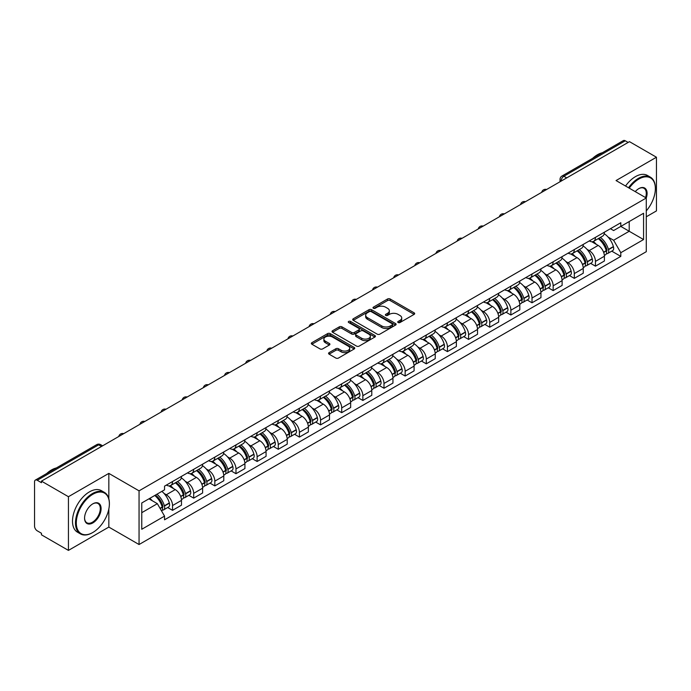 <?xml version="1.0" encoding="UTF-8"?>
<svg xmlns="http://www.w3.org/2000/svg" width="691" height="691" viewBox="0 0 691 691"><rect width="100%" height="100%" fill="white"/><g stroke="black" fill="none" stroke-linecap="round" stroke-linejoin="round"><path stroke-width="1.04" d="M398.128 322.533A1.313 0.76 0 0 0 399.994 322.533L414.134 314.37A1.883 1.088 0 0 0 414.678 313.602A1.883 1.088 0 0 0 414.134 312.833L390.182 299.004A1.883 1.088 0 0 0 387.521 299.004L373.382 307.167A1.313 0.76 0 0 0 373.002 307.702A1.313 0.76 0 0 0 373.382 308.246A1.313 0.76 0 0 0 375.248 308.246L377.079 307.184A6.02 3.472 0 0 1 385.595 307.184L387.591 308.341A6.02 3.472 0 0 1 389.353 310.795A6.02 3.472 0 0 1 387.591 313.256L385.759 314.31A1.313 0.76 0 0 0 385.371 314.846A1.313 0.76 0 0 0 385.759 315.39A1.313 0.76 0 0 0 387.616 315.39L389.448 314.327A6.02 3.472 0 0 1 397.964 314.327L399.959 315.485A6.02 3.472 0 0 1 401.721 317.938A6.02 3.472 0 0 1 399.959 320.399L398.128 321.453A1.313 0.76 0 0 0 397.748 321.997A1.313 0.76 0 0 0 398.128 322.533L398.128 321.453M329.115 352.626A1.883 1.088 0 0 0 328.562 353.395A1.883 1.088 0 0 0 329.115 354.163L335.826 358.042A1.883 1.088 0 0 0 338.495 358.042L354.189 348.972A1.883 1.088 0 0 0 354.742 348.204A1.883 1.088 0 0 0 354.189 347.435L330.246 333.615A1.883 1.088 0 0 0 327.577 333.615L311.883 342.676A1.883 1.088 0 0 0 311.33 343.444A1.883 1.088 0 0 0 311.883 344.213L319.993 348.895A1.883 1.088 0 0 0 322.662 348.895L329.374 345.016A1.883 1.088 0 0 0 329.927 344.248A1.883 1.088 0 0 0 329.374 343.479L325.349 341.155A5.036 2.902 0 0 1 323.88 339.108A5.036 2.902 0 0 1 326.981 336.422A5.036 2.902 0 0 1 332.475 337.053L348.238 346.148A5.036 2.902 0 0 1 349.715 348.204A5.036 2.902 0 0 1 346.606 350.89A5.036 2.902 0 0 1 341.121 350.259L338.495 348.748A1.883 1.088 0 0 0 335.826 348.748L329.115 352.626L329.115 354.163L335.826 350.311L335.826 348.748M139.055 490.843L108.832 473.387L68.435 496.708L41.46 481.135L629.475 141.655L656.45 157.228L616.052 180.55L646.284 197.997L139.055 490.843L139.055 544.525L646.284 251.688L646.284 197.997M377.208 334.15A1.883 1.088 0 0 0 379.869 334.15L395.572 325.081A1.883 1.088 0 0 0 396.124 324.321A1.883 1.088 0 0 0 395.572 323.552L371.62 309.723A1.883 1.088 0 0 0 368.959 309.723L353.256 318.784A1.883 1.088 0 0 0 352.712 319.553A1.883 1.088 0 0 0 353.256 320.322L377.208 334.15M349.197 322.818A1.313 0.76 0 0 1 350.536 322.999L374.859 337.044L359.182 346.096A1.883 1.088 0 0 1 356.521 346.096L332.57 332.267L339.29 328.415L339.29 326.852L332.57 330.73A1.883 1.088 0 0 0 332.017 331.499A1.883 1.088 0 0 0 332.57 332.267L332.57 330.73M339.29 328.415A1.883 1.088 0 0 1 341.95 328.415L341.95 326.852A1.883 1.088 0 0 0 339.29 326.852M341.95 326.852L351.667 332.457A1.883 1.088 0 0 0 354.328 332.457L358.784 329.883A1.883 1.088 0 0 0 359.329 329.115A1.883 1.088 0 0 0 358.784 328.346L348.67 322.516A1.313 0.76 0 0 1 348.281 321.971A1.313 0.76 0 0 1 349.093 321.272A1.313 0.76 0 0 1 350.536 321.436L374.885 335.498A1.883 1.088 0 0 1 375.429 336.258A1.883 1.088 0 0 1 374.885 337.027L374.885 335.498M68.435 496.708L68.435 550.399L41.46 534.825L41.46 533.262L37.262 530.835A3.835 2.211 -120 0 1 34.55 526.136L34.55 481.843A3.835 2.211 -120 0 1 35.345 480.09L96.749 444.633A3.835 2.211 60 0 1 98.666 444.823L37.262 480.28A3.835 2.211 -120 0 0 35.345 480.09M646.284 216.784L656.45 210.91L656.45 157.228M68.435 550.399L108.832 527.078L139.055 544.525M41.46 481.135L41.46 482.707L37.262 480.28M566.715 177.889L563.873 176.24A3.835 2.211 60 0 0 561.956 176.05L623.36 140.601A3.835 2.211 60 0 1 625.277 140.791L563.873 176.24A3.835 2.211 120 0 0 561.161 180.938L561.161 181.094M628.119 142.432L625.277 140.791M595.452 237.367A8.819 5.087 60 0 1 593.629 241.323L602.569 236.158A8.819 5.087 -120 0 0 604.4 232.202M586.961 249.287L589.216 250.591A8.819 5.087 60 0 1 595.452 261.388L604.4 256.223A8.819 5.087 -120 0 0 598.164 245.426L591.764 241.729M604.4 256.223L604.4 260.999L595.452 266.165L590.598 263.357M593.629 241.323A8.819 5.087 60 0 1 589.285 240.926M595.452 261.388L595.452 266.165M574.307 249.572A8.819 5.087 60 0 1 572.485 253.528L581.425 248.363A8.819 5.087 -120 0 0 583.256 244.407M569.453 275.571L574.307 278.369L583.256 273.204L583.256 268.436A8.819 5.087 -120 0 0 577.02 257.631L570.611 253.934M572.485 253.528A8.819 5.087 60 0 1 568.14 253.131M565.817 261.492L568.071 262.796A8.819 5.087 60 0 1 574.307 273.601L574.307 278.369M553.163 261.777A8.819 5.087 60 0 1 551.332 265.741L560.28 260.576A8.819 5.087 -120 0 0 562.111 256.611M548.308 287.776L553.163 290.583L562.111 285.418L562.111 280.641A8.819 5.087 -120 0 0 555.875 269.844L549.466 266.147M551.332 265.741A8.819 5.087 60 0 1 546.996 265.344M544.672 273.705L546.927 275.009A8.819 5.087 60 0 1 553.163 285.806L553.163 290.583M532.018 273.99A8.819 5.087 60 0 1 530.187 277.946L539.135 272.781A8.819 5.087 -120 0 0 540.958 268.825M527.164 299.989L532.018 302.788L540.958 297.622L540.958 292.846A8.819 5.087 -120 0 0 534.73 282.049L528.321 278.352M530.187 277.946A8.819 5.087 60 0 1 525.851 277.549M523.528 285.91L525.782 287.214A8.819 5.087 60 0 1 532.018 298.011L532.018 302.788M510.874 286.195A8.819 5.087 60 0 1 509.042 290.151L517.991 284.986A8.819 5.087 -120 0 0 519.813 281.03M506.019 312.194L510.874 314.992L519.813 309.827L519.813 305.059A8.819 5.087 -120 0 0 513.577 294.254L507.177 290.557M509.042 290.151A8.819 5.087 60 0 1 504.706 289.754M502.383 298.123L504.637 299.419A8.819 5.087 60 0 1 510.874 310.224L510.874 314.992M489.72 298.408A8.819 5.087 60 0 1 487.898 302.364L496.846 297.199A8.819 5.087 -120 0 0 498.669 293.243M484.875 324.407L489.72 327.206L498.669 322.041L498.669 317.264A8.819 5.087 -120 0 0 492.433 306.467L486.032 302.77M487.898 302.364A8.819 5.087 60 0 1 483.553 301.967M481.23 310.328L483.493 311.632A8.819 5.087 60 0 1 489.72 322.429L489.72 327.206M468.576 310.613A8.819 5.087 60 0 1 466.753 314.569L475.702 309.404A8.819 5.087 -120 0 0 477.524 305.448M463.73 336.612L468.576 339.411L477.524 334.245L477.524 329.477A8.819 5.087 -120 0 0 471.288 318.672L464.888 314.975M466.753 314.569A8.819 5.087 60 0 1 462.409 314.172M460.085 322.533L462.339 323.837A8.819 5.087 60 0 1 468.576 334.643L468.576 339.411M447.431 322.818A8.819 5.087 60 0 1 445.609 326.783L454.557 321.617A8.819 5.087 -120 0 0 456.38 317.653M442.585 348.817L447.431 351.624L456.38 346.459L456.38 341.682A8.819 5.087 -120 0 0 450.143 330.885L443.743 327.189M445.609 326.783A8.819 5.087 60 0 1 441.264 326.385M438.94 334.746L441.195 336.051A8.819 5.087 60 0 1 447.431 346.847L447.431 351.624M426.287 335.031A8.819 5.087 60 0 1 424.464 338.987L433.404 333.822A8.819 5.087 -120 0 0 435.235 329.866M421.432 361.03L426.287 363.829L435.235 358.664L435.235 353.887A8.819 5.087 -120 0 0 428.999 343.09L422.598 339.393M424.464 338.987A8.819 5.087 60 0 1 420.119 338.59M417.796 346.951L420.05 348.255A8.819 5.087 60 0 1 426.287 359.052L426.287 363.829M405.142 347.236A8.819 5.087 60 0 1 403.319 351.201L412.259 346.036A8.819 5.087 -120 0 0 414.09 342.071M400.288 373.235L405.142 376.034L414.09 370.877L414.09 366.1A8.819 5.087 -120 0 0 407.854 355.295L401.445 351.598M403.319 351.201A8.819 5.087 60 0 1 398.975 350.795M396.651 359.165L398.906 360.46A8.819 5.087 60 0 1 405.142 371.266L405.142 376.034M383.997 359.45A8.819 5.087 60 0 1 382.166 363.406L391.115 358.24A8.819 5.087 -120 0 0 392.946 354.284M379.143 385.448L383.997 388.247L392.946 383.082L392.946 378.305A8.819 5.087 -120 0 0 386.71 367.508L380.3 363.812M382.166 363.406A8.819 5.087 60 0 1 377.83 363.008M375.507 371.369L377.761 372.674A8.819 5.087 60 0 1 383.997 383.47L383.997 388.247M362.853 371.654A8.819 5.087 60 0 1 361.022 375.61L369.97 370.445A8.819 5.087 -120 0 0 371.793 366.489M357.998 397.653L362.853 400.452L371.793 395.287L371.793 390.519A8.819 5.087 -120 0 0 365.565 379.713L359.156 376.016M361.022 375.61A8.819 5.087 60 0 1 356.686 375.213M354.362 383.583L356.616 384.878A8.819 5.087 60 0 1 362.853 395.684L362.853 400.452M341.708 383.859A8.819 5.087 60 0 1 339.877 387.824L348.825 382.659A8.819 5.087 -120 0 0 350.648 378.703M336.854 409.858L341.708 412.665L350.648 407.5L350.648 402.723A8.819 5.087 -120 0 0 344.412 391.927L338.011 388.23M339.877 387.824A8.819 5.087 60 0 1 335.541 387.426M333.217 395.788L335.472 397.092A8.819 5.087 60 0 1 341.708 407.889L341.708 412.665M320.555 396.073A8.819 5.087 60 0 1 318.732 400.029L327.681 394.863A8.819 5.087 -120 0 0 329.503 390.907M315.709 422.071L320.555 424.87L329.503 419.705L329.503 414.928A8.819 5.087 -120 0 0 323.267 404.131L316.867 400.435M318.732 400.029A8.819 5.087 60 0 1 314.388 399.631M312.064 407.992L314.327 409.297A8.819 5.087 60 0 1 320.555 420.093L320.555 424.87M299.41 408.277A8.819 5.087 60 0 1 297.588 412.242L306.536 407.077A8.819 5.087 -120 0 0 308.359 403.112M294.565 434.276L299.41 437.083L308.359 431.918L308.359 427.142A8.819 5.087 -120 0 0 302.122 416.345L295.722 412.648M297.588 412.242A8.819 5.087 60 0 1 293.243 411.845M290.92 420.206L293.174 421.51A8.819 5.087 60 0 1 299.41 432.307L299.41 437.083M278.266 420.491A8.819 5.087 60 0 1 276.443 424.447L285.392 419.282A8.819 5.087 -120 0 0 287.214 415.326M273.42 446.49L278.266 449.288L287.214 444.123L287.214 439.346A8.819 5.087 -120 0 0 280.978 428.55L274.577 424.853M276.443 424.447A8.819 5.087 60 0 1 272.099 424.049M269.775 432.411L272.029 433.715A8.819 5.087 60 0 1 278.266 444.512L278.266 449.288M257.121 432.696A8.819 5.087 60 0 1 255.299 436.652L264.238 431.486A8.819 5.087 -120 0 0 266.07 427.53M252.267 458.694L257.121 461.493L266.07 456.328L266.07 451.56A8.819 5.087 -120 0 0 259.833 440.754L253.433 437.058M255.299 436.652A8.819 5.087 60 0 1 250.954 436.254M248.63 444.624L250.885 445.92A8.819 5.087 60 0 1 257.121 456.725L257.121 461.493M235.976 444.909A8.819 5.087 60 0 1 234.154 448.865L243.094 443.7A8.819 5.087 -120 0 0 244.925 439.744M231.122 470.908L235.976 473.706L244.925 468.541L244.925 463.765A8.819 5.087 -120 0 0 238.689 452.968L232.28 449.271M234.154 448.865A8.819 5.087 60 0 1 229.809 448.468M227.486 456.829L229.74 458.133A8.819 5.087 60 0 1 235.976 468.93L235.976 473.706M214.832 457.114A8.819 5.087 60 0 1 213.001 461.07L221.949 455.905A8.819 5.087 -120 0 0 223.78 451.949M209.978 483.113L214.832 485.911L223.78 480.746L223.78 475.978A8.819 5.087 -120 0 0 217.544 465.173L211.135 461.476M213.001 461.07A8.819 5.087 60 0 1 208.665 460.672M206.341 469.034L208.596 470.338A8.819 5.087 60 0 1 214.832 481.143L214.832 485.911M193.687 469.319A8.819 5.087 60 0 1 191.856 473.283L200.805 468.118A8.819 5.087 -120 0 0 202.627 464.153M188.833 495.317L193.687 498.125L202.627 492.959L202.627 488.183A8.819 5.087 -120 0 0 196.399 477.386L189.99 473.689M191.856 473.283A8.819 5.087 60 0 1 187.52 472.886M185.197 481.247L187.451 482.551A8.819 5.087 60 0 1 193.687 493.348L193.687 498.125M172.543 481.532A8.819 5.087 60 0 1 170.712 485.488L179.66 480.323A8.819 5.087 -120 0 0 181.483 476.367M167.688 507.531L172.543 510.329L181.483 505.164L181.483 500.388A8.819 5.087 -120 0 0 175.246 489.591L168.846 485.894M170.712 485.488A8.819 5.087 60 0 1 166.376 485.091M164.052 493.452L166.306 494.756A8.819 5.087 60 0 1 172.543 505.553L172.543 510.329M610.429 228.712L613.617 230.552L643.571 213.26L629.207 221.552L629.207 231.26L613.617 240.261L608.106 237.082M141.767 512.679L157.358 503.679L164.544 516.117L141.767 529.271L141.767 502.97L164.544 489.824L164.544 486.144L620.803 222.727L620.803 226.406L643.571 239.552L620.803 252.699L613.617 240.261M643.571 213.26L643.571 239.552M164.544 516.117L164.544 519.796L620.803 256.378L620.803 252.699M108.832 473.387L108.832 498.764M108.832 508.999L108.832 527.078M157.358 503.679L148.954 498.824M611.751 251.153L620.803 256.378M398.655 322.714L399.959 321.963A6.02 3.472 0 0 0 401.721 319.51L401.721 317.938M389.353 310.795L389.353 312.367A6.02 3.472 0 0 1 387.591 314.82L386.286 315.571M414.108 314.388L390.182 300.568A1.883 1.088 0 0 0 387.521 300.568L373.909 308.428M395.546 325.098L371.62 311.287A1.883 1.088 0 0 0 368.959 311.287L353.282 320.339L353.256 318.784M392.246 324.856A1.313 0.76 0 0 0 392.626 324.321A1.313 0.76 0 0 0 392.246 323.777L371.222 311.641A1.313 0.76 0 0 0 369.357 311.641L367.431 312.755A6.02 3.472 0 0 0 365.669 315.217A6.02 3.472 0 0 0 367.431 317.67L381.803 325.971A6.02 3.472 0 0 0 390.311 325.971L392.246 324.856L392.246 326.42A1.313 0.76 0 0 0 392.626 325.884L392.626 324.321M365.669 315.217L365.669 316.78A6.02 3.472 0 0 0 367.431 319.233L367.431 317.67M392.246 326.42L390.311 327.534A6.02 3.472 0 0 1 381.803 327.534L367.431 319.233M341.95 328.415L351.667 334.021A1.883 1.088 0 0 0 354.328 334.021L358.784 331.455A1.883 1.088 0 0 0 359.329 330.687L359.329 329.115M361.739 338.279A5.036 2.902 0 0 0 367.223 338.91A5.036 2.902 0 0 0 370.333 336.223A5.036 2.902 0 0 0 368.856 334.168L363.302 330.963A1.883 1.088 0 0 0 360.642 330.963L356.185 333.537A1.883 1.088 0 0 0 355.632 334.306A1.883 1.088 0 0 0 356.185 335.075L361.739 338.279L361.739 339.842A5.036 2.902 0 0 0 367.223 340.473A5.036 2.902 0 0 0 370.333 337.787L370.333 336.223M355.632 334.306L355.632 335.869A1.883 1.088 0 0 0 356.185 336.638L356.185 335.075M361.739 339.842L356.185 336.638M349.715 348.204L349.715 349.776A5.036 2.902 0 0 1 346.606 352.453A5.036 2.902 0 0 1 341.121 351.823L338.495 350.311A1.883 1.088 0 0 0 335.826 350.311M323.88 339.108L323.88 340.672A5.036 2.902 0 0 0 325.349 342.727L325.349 341.155M329.357 345.034L325.349 342.727M354.163 348.99L330.246 335.178A1.883 1.088 0 0 0 327.577 335.178L311.909 344.23M598.777 238.343A12.075 6.97 60 0 1 598.838 238.378A12.075 6.97 60 0 1 606.784 249.218L606.862 249.468A2.349 1.356 60 0 1 606.491 251.308A2.349 1.356 60 0 1 606.439 251.343M598.251 238.654A14.571 8.413 60 0 1 606.257 250.669L606.327 250.919A4.837 2.799 60 0 1 605.566 254.72L604.366 255.42M606.396 253.649A4.837 2.799 -120 0 0 607.735 253.467A4.837 2.799 -120 0 0 608.495 249.667L608.425 249.416A14.571 8.413 -120 0 0 600.419 237.402M604.219 233.748A14.571 8.413 60 0 1 613.375 246.566L613.444 246.817A4.837 2.799 60 0 1 612.684 250.617L607.735 253.467M593.284 241.487A14.571 8.413 60 0 1 596.324 244.364M603.407 244.381L605.264 245.452M577.633 250.557A12.075 6.97 60 0 1 577.693 250.591A12.075 6.97 60 0 1 585.64 261.423L585.718 261.673A2.349 1.356 60 0 1 585.346 263.521A2.349 1.356 60 0 1 585.286 263.547M577.106 250.859A14.571 8.413 60 0 1 585.113 262.882L585.182 263.133A4.837 2.799 60 0 1 584.422 266.933L583.213 267.624M585.251 265.862A4.837 2.799 -120 0 0 586.59 265.681A4.837 2.799 -120 0 0 587.35 261.88L587.281 261.63A14.571 8.413 -120 0 0 579.274 249.606M583.074 245.953A14.571 8.413 60 0 1 592.23 258.771L592.299 259.021A4.837 2.799 60 0 1 591.539 262.822L586.59 265.681M572.139 253.701A14.571 8.413 60 0 1 575.18 256.568M582.263 256.594L584.12 257.665M556.488 262.761A12.075 6.97 60 0 1 556.549 262.796A12.075 6.97 60 0 1 564.495 273.636L564.564 273.886A2.349 1.356 60 0 1 564.193 275.726A2.349 1.356 60 0 1 564.141 275.761M555.961 263.064A14.571 8.413 60 0 1 563.968 275.087L564.037 275.338A4.837 2.799 60 0 1 563.277 279.138L562.068 279.838M564.098 278.067A4.837 2.799 -120 0 0 565.445 277.886A4.837 2.799 -120 0 0 566.205 274.085L566.136 273.835A14.571 8.413 -120 0 0 558.129 261.811M561.921 258.166A14.571 8.413 60 0 1 571.086 270.976L571.155 271.226A4.837 2.799 60 0 1 570.395 275.027L565.445 277.886M550.995 265.905A14.571 8.413 60 0 1 554.035 268.782M561.118 268.799L562.975 269.87M535.344 274.975A12.075 6.97 60 0 1 535.404 275.009A12.075 6.97 60 0 1 543.351 285.841L543.42 286.091A2.349 1.356 60 0 1 543.048 287.94A2.349 1.356 60 0 1 542.996 287.966M534.817 275.277A14.571 8.413 60 0 1 542.824 287.301L542.893 287.551A4.837 2.799 60 0 1 542.124 291.352L540.923 292.043M542.953 290.28A4.837 2.799 -120 0 0 544.301 290.099A4.837 2.799 -120 0 0 545.061 286.299L544.992 286.048A14.571 8.413 -120 0 0 536.985 274.025M540.777 270.371A14.571 8.413 60 0 1 549.941 283.189L550.01 283.44A4.837 2.799 60 0 1 549.241 287.24L544.301 290.099M529.85 278.119A14.571 8.413 60 0 1 532.891 280.987M539.973 281.004L541.83 282.083M514.199 287.18A12.075 6.97 60 0 1 514.259 287.214A12.075 6.97 60 0 1 522.206 298.054L522.275 298.305A2.349 1.356 60 0 1 521.904 300.144A2.349 1.356 60 0 1 521.852 300.17M513.672 287.482A14.571 8.413 60 0 1 521.679 299.505L521.748 299.756A4.837 2.799 60 0 1 520.979 303.556L519.779 304.247M521.809 302.485A4.837 2.799 -120 0 0 523.147 302.304A4.837 2.799 -120 0 0 523.916 298.503L523.847 298.253A14.571 8.413 -120 0 0 515.84 286.229M519.632 282.576A14.571 8.413 60 0 1 528.796 295.394L528.865 295.644A4.837 2.799 60 0 1 528.097 299.445L523.147 302.304M508.697 290.324A14.571 8.413 60 0 1 511.746 293.2M518.829 293.217L520.686 294.288M493.054 299.384A12.075 6.97 60 0 1 493.115 299.419A12.075 6.97 60 0 1 501.061 310.259L501.13 310.509A2.349 1.356 60 0 1 500.759 312.358A2.349 1.356 60 0 1 500.707 312.384M492.528 299.695A14.571 8.413 60 0 1 500.534 311.71L500.604 311.961A4.837 2.799 60 0 1 499.835 315.761L498.634 316.461M500.664 314.69A4.837 2.799 -120 0 0 502.003 314.509A4.837 2.799 -120 0 0 502.772 310.708L502.702 310.458A14.571 8.413 -120 0 0 494.696 298.443M498.487 294.789A14.571 8.413 60 0 1 507.643 307.607L507.721 307.858A4.837 2.799 60 0 1 506.952 311.658L502.003 314.509M487.552 302.528A14.571 8.413 60 0 1 490.601 305.405M497.684 305.422L499.541 306.493M646.284 210.893A23.39 13.5 120 0 0 655.362 188.608A23.39 13.5 120 0 0 638.83 179.064A23.39 13.5 120 0 0 629.225 188.151M628.534 187.745A23.96 13.837 -60 0 1 638.424 178.356A23.96 13.837 -60 0 1 650.404 177.172A23.96 13.837 -60 0 1 655.362 188.142A23.96 13.837 -60 0 1 655.362 188.375M635.245 191.623A11.695 6.755 -60 0 1 638.83 188.608L638.83 188.608A11.695 6.755 -60 0 1 646.275 197.997M645.567 197.583A11.116 6.418 120 0 0 643.977 188.289A11.116 6.418 120 0 0 638.622 188.729M592.645 158.334A23.96 13.837 -60 0 1 597.482 154.724A23.96 13.837 -60 0 1 602.327 152.746M625.545 186.026A23.96 13.837 -60 0 1 635.444 176.637A23.96 13.837 -60 0 1 647.424 175.445L650.404 177.172M92.43 532.709L92.836 532.476A23.39 13.5 120 0 0 109.377 503.834A23.39 13.5 120 0 0 92.836 494.29A23.39 13.5 120 0 0 76.295 522.932A23.39 13.5 120 0 0 92.836 532.476L92.43 532.709A23.96 13.837 -60 0 1 80.45 533.901A23.96 13.837 -60 0 1 76.779 514.7A23.96 13.837 -60 0 1 92.43 493.581A23.96 13.837 -60 0 1 104.41 492.398A23.96 13.837 -60 0 1 109.377 503.368A23.96 13.837 -60 0 1 109.368 503.601M92.836 503.834L92.836 503.834A11.695 6.755 -60 0 1 101.102 508.611A11.695 6.755 -60 0 1 92.836 522.932A11.695 6.755 -60 0 1 84.57 518.155A11.695 6.755 -60 0 1 92.836 503.834L92.836 503.834M84.57 517.913A11.116 6.418 120 0 0 86.867 522.776A11.116 6.418 120 0 0 92.43 522.223A11.116 6.418 120 0 0 99.694 512.428A11.116 6.418 120 0 0 97.992 503.514A11.116 6.418 120 0 0 92.629 503.955M46.651 473.56A23.96 13.837 -60 0 1 51.497 469.949A23.96 13.837 -60 0 1 56.334 467.971M80.45 533.901L77.47 532.174A23.96 13.837 -60 0 1 73.79 512.972A23.96 13.837 -60 0 1 89.45 491.862A23.96 13.837 -60 0 1 101.43 490.67L104.41 492.398M471.91 311.598A12.075 6.97 60 0 1 471.97 311.632A12.075 6.97 60 0 1 479.917 322.464L479.986 322.714A2.349 1.356 60 0 1 479.614 324.563A2.349 1.356 60 0 1 479.563 324.589M471.374 311.9A14.571 8.413 60 0 1 479.381 323.924L479.459 324.174A4.837 2.799 60 0 1 478.69 327.975L477.49 328.666M479.519 326.903A4.837 2.799 -120 0 0 480.858 326.722A4.837 2.799 -120 0 0 481.627 322.922L481.549 322.671A14.571 8.413 -120 0 0 473.551 310.648M477.343 306.994A14.571 8.413 60 0 1 486.499 319.812L486.576 320.063A4.837 2.799 60 0 1 485.808 323.863L480.858 326.722M466.408 314.742A14.571 8.413 60 0 1 469.448 317.61M476.531 317.635L478.397 318.706M450.765 323.803A12.075 6.97 60 0 1 450.826 323.837A12.075 6.97 60 0 1 458.772 334.677L458.841 334.928A2.349 1.356 60 0 1 458.47 336.767A2.349 1.356 60 0 1 458.418 336.802M450.23 324.105A14.571 8.413 60 0 1 458.237 336.128L458.314 336.379A4.837 2.799 60 0 1 457.546 340.179L456.345 340.879M458.375 339.108A4.837 2.799 -120 0 0 459.714 338.927A4.837 2.799 -120 0 0 460.482 335.126L460.405 334.876A14.571 8.413 -120 0 0 452.398 322.861M456.198 319.207A14.571 8.413 60 0 1 465.354 332.025L465.423 332.267A4.837 2.799 60 0 1 464.663 336.068L459.714 338.927M445.263 326.947A14.571 8.413 60 0 1 448.304 329.823M455.386 329.84L457.243 330.911M429.612 336.016A12.075 6.97 60 0 1 429.672 336.051A12.075 6.97 60 0 1 437.619 346.882L437.697 347.132A2.349 1.356 60 0 1 437.325 348.981A2.349 1.356 60 0 1 437.273 349.007M429.085 336.318A14.571 8.413 60 0 1 437.092 348.342L437.161 348.592A4.837 2.799 60 0 1 436.401 352.393L435.2 353.084M437.23 351.322A4.837 2.799 -120 0 0 438.569 351.14A4.837 2.799 -120 0 0 439.329 347.34L439.26 347.089A14.571 8.413 -120 0 0 431.253 335.066M435.054 331.412A14.571 8.413 60 0 1 444.209 344.23L444.278 344.481A4.837 2.799 60 0 1 443.518 348.281L438.569 351.14M424.119 339.16A14.571 8.413 60 0 1 427.159 342.028M434.242 342.054L436.099 343.125M408.467 348.221A12.075 6.97 60 0 1 408.528 348.255A12.075 6.97 60 0 1 416.474 359.095L416.552 359.346A2.349 1.356 60 0 1 416.181 361.186A2.349 1.356 60 0 1 416.12 361.212M407.94 348.523A14.571 8.413 60 0 1 415.947 360.547L416.017 360.797A4.837 2.799 60 0 1 415.256 364.598L414.047 365.289M416.086 363.526A4.837 2.799 -120 0 0 417.424 363.345A4.837 2.799 -120 0 0 418.185 359.545L418.115 359.294A14.571 8.413 -120 0 0 410.108 347.271M413.909 343.617A14.571 8.413 60 0 1 423.065 356.435L423.134 356.686A4.837 2.799 60 0 1 422.374 360.486L417.424 363.345M402.974 351.365A14.571 8.413 60 0 1 406.014 354.241M413.097 354.258L414.954 355.329M387.323 360.426A12.075 6.97 60 0 1 387.383 360.46A12.075 6.97 60 0 1 395.33 371.3L395.399 371.551A2.349 1.356 60 0 1 395.027 373.399A2.349 1.356 60 0 1 394.976 373.425M386.796 360.737A14.571 8.413 60 0 1 394.803 372.751L394.872 373.002A4.837 2.799 60 0 1 394.112 376.802L392.903 377.502M394.932 375.731A4.837 2.799 -120 0 0 396.28 375.55A4.837 2.799 -120 0 0 397.04 371.749L396.971 371.499A14.571 8.413 -120 0 0 388.964 359.484M392.756 355.83A14.571 8.413 60 0 1 401.92 368.649L401.989 368.899A4.837 2.799 60 0 1 401.229 372.699L396.28 375.55M381.829 363.578A14.571 8.413 60 0 1 384.87 366.446M391.952 366.463L393.81 367.543M366.178 372.639A12.075 6.97 60 0 1 366.239 372.674A12.075 6.97 60 0 1 374.185 383.514L374.254 383.764A2.349 1.356 60 0 1 373.883 385.604A2.349 1.356 60 0 1 373.831 385.63M365.651 372.941A14.571 8.413 60 0 1 373.658 384.965L373.727 385.215A4.837 2.799 60 0 1 372.959 389.016L371.758 389.707M373.788 387.945A4.837 2.799 -120 0 0 375.135 387.763A4.837 2.799 -120 0 0 375.895 383.963L375.826 383.712A14.571 8.413 -120 0 0 367.819 371.689M371.611 368.035A14.571 8.413 60 0 1 380.776 380.853L380.845 381.104A4.837 2.799 60 0 1 380.076 384.904L375.135 387.763M360.685 375.783A14.571 8.413 60 0 1 363.725 378.651M370.808 378.677L372.665 379.748M345.034 384.844A12.075 6.97 60 0 1 345.094 384.878A12.075 6.97 60 0 1 353.041 395.718L353.11 395.969A2.349 1.356 60 0 1 352.738 397.809A2.349 1.356 60 0 1 352.686 397.843M344.507 385.155A14.571 8.413 60 0 1 352.514 397.17L352.583 397.42A4.837 2.799 60 0 1 351.814 401.221L350.613 401.92M352.643 400.149A4.837 2.799 -120 0 0 353.982 399.968A4.837 2.799 -120 0 0 354.751 396.168L354.682 395.917A14.571 8.413 -120 0 0 346.675 383.902M350.467 380.249A14.571 8.413 60 0 1 359.631 393.067L359.7 393.317A4.837 2.799 60 0 1 358.931 397.118L353.982 399.968M339.531 387.988A14.571 8.413 60 0 1 342.581 390.864M349.663 390.881L351.52 391.952M323.889 397.057A12.075 6.97 60 0 1 323.949 397.092A12.075 6.97 60 0 1 331.896 407.923L331.965 408.174A2.349 1.356 60 0 1 331.594 410.022A2.349 1.356 60 0 1 331.542 410.048M323.362 397.36A14.571 8.413 60 0 1 331.369 409.383L331.438 409.633A4.837 2.799 60 0 1 330.669 413.434L329.469 414.125M331.499 412.363A4.837 2.799 -120 0 0 332.837 412.181A4.837 2.799 -120 0 0 333.606 408.381L333.537 408.131A14.571 8.413 -120 0 0 325.53 396.107M329.322 392.453A14.571 8.413 60 0 1 338.478 405.272L338.555 405.522A4.837 2.799 60 0 1 337.787 409.322L332.837 412.181M318.387 400.201A14.571 8.413 60 0 1 321.436 403.069M328.519 403.095L330.376 404.166M302.744 409.262A12.075 6.97 60 0 1 302.805 409.297A12.075 6.97 60 0 1 310.751 420.137L310.82 420.387A2.349 1.356 60 0 1 310.449 422.227A2.349 1.356 60 0 1 310.397 422.253M302.209 409.564A14.571 8.413 60 0 1 310.216 421.588L310.294 421.838A4.837 2.799 60 0 1 309.525 425.639L308.324 426.33M310.354 424.568A4.837 2.799 -120 0 0 311.693 424.386A4.837 2.799 -120 0 0 312.462 420.586L312.384 420.335A14.571 8.413 -120 0 0 304.385 408.312M308.177 404.667A14.571 8.413 60 0 1 317.333 417.476L317.411 417.727A4.837 2.799 60 0 1 316.642 421.527L311.693 424.386M297.242 412.406A14.571 8.413 60 0 1 300.283 415.282M307.365 415.3L309.231 416.371M281.591 421.467A12.075 6.97 60 0 1 281.66 421.51A12.075 6.97 60 0 1 289.607 432.341L289.676 432.592A2.349 1.356 60 0 1 289.304 434.44A2.349 1.356 60 0 1 289.253 434.466M281.064 421.778A14.571 8.413 60 0 1 289.071 433.793L289.149 434.043A4.837 2.799 60 0 1 288.38 437.844L287.18 438.543M289.209 436.781A4.837 2.799 -120 0 0 290.548 436.591A4.837 2.799 -120 0 0 291.317 432.791L291.239 432.549A14.571 8.413 -120 0 0 283.232 420.525M287.033 416.872A14.571 8.413 60 0 1 296.189 429.69L296.258 429.94A4.837 2.799 60 0 1 295.498 433.741L290.548 436.591M276.098 424.62A14.571 8.413 60 0 1 279.138 427.487M286.221 427.504L288.078 428.584M260.447 433.68A12.075 6.97 60 0 1 260.507 433.715A12.075 6.97 60 0 1 268.454 444.555L268.531 444.805A2.349 1.356 60 0 1 268.16 446.645A2.349 1.356 60 0 1 268.108 446.671M259.92 433.983A14.571 8.413 60 0 1 267.927 446.006L267.996 446.256A4.837 2.799 60 0 1 267.236 450.057L266.035 450.748M268.065 448.986A4.837 2.799 -120 0 0 269.404 448.805A4.837 2.799 -120 0 0 270.164 445.004L270.095 444.754A14.571 8.413 -120 0 0 262.088 432.73M265.888 429.076A14.571 8.413 60 0 1 275.044 441.895L275.113 442.145A4.837 2.799 60 0 1 274.353 445.945L269.404 448.805M254.953 436.824A14.571 8.413 60 0 1 257.993 439.701M265.076 439.718L266.933 440.789M239.302 445.885A12.075 6.97 60 0 1 239.362 445.92A12.075 6.97 60 0 1 247.309 456.76L247.387 457.01A2.349 1.356 60 0 1 247.015 458.85A2.349 1.356 60 0 1 246.955 458.884M238.775 446.196A14.571 8.413 60 0 1 246.782 458.211L246.851 458.461A4.837 2.799 60 0 1 246.091 462.262L244.882 462.961M246.92 461.191A4.837 2.799 -120 0 0 248.259 461.009A4.837 2.799 -120 0 0 249.019 457.209L248.95 456.958A14.571 8.413 -120 0 0 240.943 444.944M244.744 441.29A14.571 8.413 60 0 1 253.899 454.108L253.968 454.358A4.837 2.799 60 0 1 253.208 458.159L248.259 461.009M233.808 449.029A14.571 8.413 60 0 1 236.849 451.905M243.932 451.923L245.789 452.994M218.157 458.098A12.075 6.97 60 0 1 218.218 458.133A12.075 6.97 60 0 1 226.164 468.964L226.233 469.215A2.349 1.356 60 0 1 225.862 471.063A2.349 1.356 60 0 1 225.81 471.089M217.63 458.401A14.571 8.413 60 0 1 225.637 470.424L225.707 470.675A4.837 2.799 60 0 1 224.946 474.475L223.737 475.166M225.767 473.404A4.837 2.799 -120 0 0 227.114 473.223A4.837 2.799 -120 0 0 227.875 469.422L227.805 469.172A14.571 8.413 -120 0 0 219.798 457.148M223.59 453.495A14.571 8.413 60 0 1 232.755 466.313L232.824 466.563A4.837 2.799 60 0 1 232.064 470.364L227.114 473.223M212.664 461.243A14.571 8.413 60 0 1 215.704 464.11M222.787 464.136L224.644 465.207M197.013 470.303A12.075 6.97 60 0 1 197.073 470.338A12.075 6.97 60 0 1 205.02 481.178L205.089 481.428A2.349 1.356 60 0 1 204.717 483.268A2.349 1.356 60 0 1 204.666 483.303M196.486 470.606A14.571 8.413 60 0 1 204.493 482.629L204.562 482.879A4.837 2.799 60 0 1 203.793 486.68L202.593 487.38M204.622 485.609A4.837 2.799 -120 0 0 205.97 485.428A4.837 2.799 -120 0 0 206.73 481.627L206.661 481.377A14.571 8.413 -120 0 0 198.654 469.353M202.446 465.708A14.571 8.413 60 0 1 211.61 478.517L211.679 478.768A4.837 2.799 60 0 1 210.91 482.568L205.97 485.428M191.519 473.447A14.571 8.413 60 0 1 194.56 476.324M201.642 476.341L203.5 477.412M175.868 482.517A12.075 6.97 60 0 1 175.929 482.551A12.075 6.97 60 0 1 183.875 493.383L183.944 493.633A2.349 1.356 60 0 1 183.573 495.482A2.349 1.356 60 0 1 183.521 495.507M175.341 482.819A14.571 8.413 60 0 1 183.348 494.842L183.417 495.093A4.837 2.799 60 0 1 182.649 498.893L181.448 499.584M183.478 497.822A4.837 2.799 -120 0 0 184.817 497.641A4.837 2.799 -120 0 0 185.585 493.84L185.516 493.59A14.571 8.413 -120 0 0 177.509 481.567M181.301 477.913A14.571 8.413 60 0 1 190.466 490.731L190.535 490.981A4.837 2.799 60 0 1 189.766 494.782L184.817 497.641M170.366 485.661A14.571 8.413 60 0 1 173.415 488.528M180.498 488.554L182.355 489.625M155.371 495.119A12.075 6.97 60 0 1 162.731 505.596L162.8 505.847A2.349 1.356 60 0 1 162.428 507.686A2.349 1.356 60 0 1 162.376 507.712M154.758 495.473A14.571 8.413 60 0 1 162.204 507.047L162.273 507.298A4.837 2.799 60 0 1 161.608 511.038M162.333 510.027A4.837 2.799 -120 0 0 163.672 509.846A4.837 2.799 -120 0 0 164.441 506.045L164.372 505.795A14.571 8.413 -120 0 0 156.926 494.22M161.875 491.361A14.571 8.413 60 0 1 169.312 502.936L169.39 503.186A4.837 2.799 60 0 1 168.621 506.987L163.672 509.846M149.809 498.332A14.571 8.413 60 0 1 152.27 500.742M159.353 500.759L161.21 501.83M561.291 181.016L561.161 180.938A3.835 2.211 0 0 1 560.038 179.375L560.038 181.742M193.687 493.348L202.627 488.183M214.832 481.143L223.78 475.978M235.976 468.93L244.925 463.765M257.121 456.725L266.07 451.56M278.266 444.512L287.214 439.346M299.41 432.307L308.359 427.142M320.555 420.093L329.503 414.928M341.708 407.889L350.648 402.723M362.853 395.684L371.793 390.519M383.997 383.47L392.946 378.305M405.142 371.266L414.09 366.1M426.287 359.052L435.235 353.887M447.431 346.847L456.38 341.682M468.576 334.643L477.524 329.477M489.72 322.429L498.669 317.264M510.874 310.224L519.813 305.059M532.018 298.011L540.958 292.846M553.163 285.806L562.111 280.641M574.307 273.601L583.256 268.436M172.543 505.553L181.483 500.388M166.306 494.756L175.246 489.591M187.451 482.551L196.399 477.386M208.596 470.338L217.544 465.173M229.74 458.133L238.689 452.968M250.885 445.92L259.833 440.754M272.029 433.715L280.978 428.55M293.174 421.51L302.122 416.345M314.327 409.297L323.267 404.131M335.472 397.092L344.412 391.927M356.616 384.878L365.565 379.713M377.761 372.674L386.71 367.508M398.906 360.46L407.854 355.295M420.05 348.255L428.999 343.09M441.195 336.051L450.143 330.885M462.339 323.837L471.288 318.672M483.493 311.632L492.433 306.467M504.637 299.419L513.577 294.254M525.782 287.214L534.73 282.049M546.927 275.009L555.875 269.844M568.071 262.796L577.02 257.631M589.216 250.591L598.164 245.426M546.279 189.688A3.835 2.211 120 0 0 544.586 190.664M525.134 201.893A3.835 2.211 120 0 0 523.441 202.869M503.989 214.098A3.835 2.211 120 0 0 502.297 215.082M482.845 226.311A3.835 2.211 120 0 0 481.152 227.287M461.7 238.516A3.835 2.211 120 0 0 460.007 239.492M440.556 250.729A3.835 2.211 120 0 0 438.863 251.705M419.411 262.934A3.835 2.211 120 0 0 417.718 263.91M398.258 275.139A3.835 2.211 120 0 0 396.565 276.124M377.113 287.352A3.835 2.211 120 0 0 375.42 288.328M355.969 299.557A3.835 2.211 120 0 0 354.276 300.533M334.824 311.771A3.835 2.211 120 0 0 333.131 312.747M313.679 323.975A3.835 2.211 120 0 0 311.986 324.951M292.535 336.18A3.835 2.211 120 0 0 290.842 337.165M271.39 348.394A3.835 2.211 120 0 0 269.697 349.37M250.246 360.598A3.835 2.211 120 0 0 248.553 361.574M229.092 372.812A3.835 2.211 120 0 0 227.399 373.788M207.948 385.017A3.835 2.211 120 0 0 206.255 385.993M186.803 397.23A3.835 2.211 120 0 0 185.11 398.206M165.659 409.435A3.835 2.211 120 0 0 163.966 410.411M144.514 421.64A3.835 2.211 120 0 0 142.821 422.624M123.369 433.853A3.835 2.211 120 0 0 121.676 434.829M101.508 446.472L98.666 444.823A3.835 2.211 120 0 1 100.584 444.633A3.835 3.835 0 0 0 96.749 444.633M399.959 321.963L399.959 320.399M385.759 315.39L385.759 314.31M387.591 314.82L387.591 313.256M373.382 308.246L373.382 307.167M387.521 300.568L387.521 299.004M390.182 300.568L390.182 299.004M414.134 314.37L414.134 312.833M368.959 311.287L368.959 309.723M371.62 311.287L371.62 309.723M395.572 325.081L395.572 323.552M381.803 327.534L381.803 325.971M390.311 327.534L390.311 325.971M351.667 334.021L351.667 332.457M354.328 334.021L354.328 332.457M358.784 331.455L358.784 329.883M350.536 322.999L350.536 321.436M338.495 350.311L338.495 348.748M341.121 351.823L341.121 350.259M329.374 345.016L329.374 343.479M311.883 344.213L311.883 342.676M327.577 335.178L327.577 333.615M330.246 335.178L330.246 333.615M354.189 348.972L354.189 347.435M603.684 252.448L606.327 250.919M608.495 249.667L613.444 246.817M608.425 249.416L613.375 246.566M603.588 252.215L606.974 250.237M582.53 264.662L585.182 263.133M587.35 261.88L592.299 259.021M587.281 261.63L592.23 258.771M582.444 264.42L585.83 262.442M561.386 276.866L564.037 275.338M566.205 274.085L571.155 271.226M566.136 273.835L571.086 270.976M563.96 275.07L564.685 274.655M561.299 276.625L563.968 275.087M540.241 289.08L542.893 287.551M545.061 286.299L550.01 283.44M544.992 286.048L549.941 283.189M540.155 288.838L543.541 286.86M519.096 301.285L521.748 299.756M523.916 298.503L528.865 295.644M523.847 298.253L528.796 295.394M519.01 301.043L522.396 299.073M497.952 313.489L500.604 311.961M502.772 310.708L507.721 307.858M502.702 310.458L507.643 307.607M500.526 311.693L501.243 311.278M497.865 313.256L500.534 311.71M476.807 325.703L479.459 324.174M481.627 322.922L486.576 320.063M481.549 322.671L486.499 319.812M476.721 325.461L480.098 323.483M455.663 337.908L458.314 336.379M460.482 335.126L465.423 332.267M460.405 334.876L465.354 332.025M455.568 337.674L458.954 335.696M434.518 350.121L437.161 348.592M439.329 347.34L444.278 344.481M439.26 347.089L444.209 344.23M437.092 348.316L437.809 347.901M434.423 349.879L437.092 348.342M413.365 362.326L416.017 360.797M418.185 359.545L423.134 356.686M418.115 359.294L423.065 356.435M413.278 362.084L416.664 360.115M392.22 374.539L394.872 373.002M397.04 371.749L401.989 368.899M396.971 371.499L401.92 368.649M394.794 372.734L395.52 372.319M392.134 374.297L394.803 372.751M371.076 386.744L373.727 385.215M375.895 383.963L380.845 381.104M375.826 383.712L380.776 380.853M373.65 384.947L374.375 384.533M370.989 386.502L373.658 384.965M349.931 398.949L352.583 397.42M354.751 396.168L359.7 393.317M354.682 395.917L359.631 393.067M349.845 398.716L353.231 396.738M328.786 411.162L331.438 409.633M333.606 408.381L338.555 405.522M333.537 408.131L338.478 405.272M328.7 410.92L332.077 408.942M307.642 423.367L310.294 421.838M312.462 420.586L317.411 417.727M312.384 420.335L317.333 417.476M310.216 421.57L310.933 421.156M307.555 423.125L310.216 421.588M286.497 435.58L289.149 434.043M291.317 432.791L296.258 429.94M291.239 432.549L296.189 429.69M286.402 435.339L289.788 433.361M265.353 447.785L267.996 446.256M270.164 445.004L275.113 442.145M270.095 444.754L275.044 441.895M265.258 447.543L268.644 445.574M244.199 459.99L246.851 458.461M249.019 457.209L253.968 454.358M248.95 456.958L253.899 454.108M246.773 458.193L247.499 457.779M244.113 459.757L246.782 458.211M223.055 472.203L225.707 470.675M227.875 469.422L232.824 466.563M227.805 469.172L232.755 466.313M225.629 470.407L226.354 469.984M222.968 471.962L225.637 470.424M201.91 484.408L204.562 482.879M206.73 481.627L211.679 478.768M206.661 481.377L211.61 478.517M201.824 484.166L205.21 482.197M180.766 496.622L183.417 495.093M185.585 493.84L190.535 490.981M185.516 493.59L190.466 490.731M183.34 494.816L184.065 494.402M180.679 496.38L183.348 494.842M160.157 508.516L162.273 507.298M164.441 506.045L169.39 503.186M164.372 505.795L169.312 502.936M162.195 507.03L162.912 506.615M160.027 508.3L162.204 507.047M546.607 189.498A3.835 3.835 0 0 0 541.692 192.34M525.462 201.703A3.835 3.835 0 0 0 520.539 204.545M504.318 213.916A3.835 3.835 0 0 0 499.394 216.749M483.173 226.121A3.835 3.835 0 0 0 478.25 228.963M462.029 238.326A3.835 3.835 0 0 0 457.105 241.168M440.875 250.539A3.835 3.835 0 0 0 435.961 253.381M419.731 262.744A3.835 3.835 0 0 0 414.816 265.586M398.586 274.958A3.835 3.835 0 0 0 393.671 277.791M377.441 287.162A3.835 3.835 0 0 0 372.518 290.004M356.297 299.376A3.835 3.835 0 0 0 351.374 302.209M335.152 311.581A3.835 3.835 0 0 0 330.229 314.422M314.008 323.785A3.835 3.835 0 0 0 309.084 326.627M292.863 335.999A3.835 3.835 0 0 0 287.94 338.84M271.71 348.204A3.835 3.835 0 0 0 266.795 351.045M250.565 360.417A3.835 3.835 0 0 0 245.65 363.25M229.421 372.622A3.835 3.835 0 0 0 224.506 375.463M208.276 384.827A3.835 3.835 0 0 0 203.353 387.668M187.131 397.04A3.835 3.835 0 0 0 182.208 399.882M165.987 409.245A3.835 3.835 0 0 0 161.063 412.086M144.842 421.458A3.835 3.835 0 0 0 139.919 424.291M123.689 433.663A3.835 3.835 0 0 0 118.774 436.505M102.631 445.825L100.584 444.633M561.956 176.05A3.835 3.835 0 0 0 560.038 179.375M655.362 188.608L655.362 188.142M109.377 503.834L109.377 503.368"/></g></svg>
